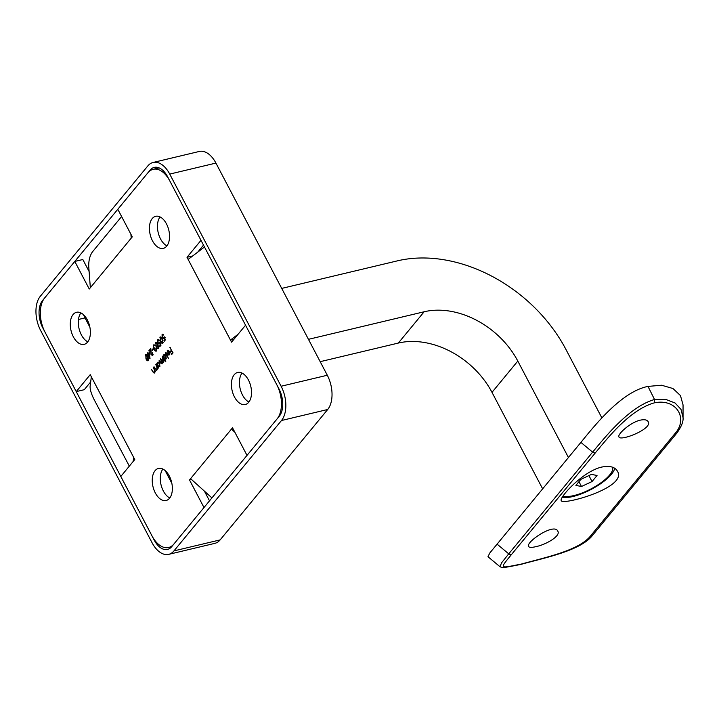 <?xml version="1.0" encoding="UTF-8"?>
<svg xmlns="http://www.w3.org/2000/svg" width="719" height="719" viewBox="0 0 719 719"><rect width="100%" height="100%" fill="white"/><g stroke="black" fill="none" stroke-linecap="round" stroke-linejoin="round"><path stroke-width="1.08" d="M166.943 245.853A16.483 9.572 76.6 0 1 158.207 232.65A16.483 9.572 76.6 0 1 160.049 216.922M169.774 497.979A16.483 9.572 76.6 0 1 161.029 484.777A16.483 9.572 76.6 0 1 162.88 469.049M121.61 216.527L92.338 252.018C89.785 255.757 88.59 260.62 88.743 266.614L90.342 287.717L89.264 289.02L74.785 261.437L44.668 297.945A25.354 14.722 -103.4 0 0 45.054 332.205L76.241 391.603L84.276 389.698L90.675 381.933M89.111 271.521L82.82 259.523L74.785 261.437M197.734 252.135L203.504 245.125M209.517 500.846L204.744 491.769M248.927 402.002A16.483 9.572 76.6 0 1 240.182 388.799A16.483 9.572 76.6 0 1 242.033 373.071M87.79 341.831A16.483 9.572 76.6 0 1 79.054 328.628A16.483 9.572 76.6 0 1 80.896 312.9M147.943 353.982L149.291 352.346L150.028 358.754L147.359 354.683L147.26 352.687L147.943 353.982L148.914 353.748M159.609 343.727L157.749 342.972L157.704 339.79L159.402 340.321L157.991 340.384L158.018 342.684L159.348 343.089L159.825 342.046L161.011 345.201L159.843 346.621L159.537 346.046L160.508 344.868L159.888 343.206L159.151 344.033M158.629 339.566L158.126 339.503M159.142 339.97L157.991 340.384M160.975 342.882L160.148 342.9M160.741 336.977L159.843 337.193C160.759 336.699 161.586 337.301 162.341 338.991L162.943 343.098C162.027 343.61 161.182 343.017 160.409 341.336L160.247 336.923M163.447 362.151L162.269 361.963L162.027 363.877L160.292 362.771L159.124 360.552L161.802 363.32L160.553 358.826L163.231 361.585L162.224 356.795L164.381 360.893L163.752 360.489L163.096 362.376M162.278 363.32L161.541 363.499L162.305 363.194M163.725 361.585L162.979 361.765L163.752 361.459M165.046 354.395L163.878 354.674L166.08 355.492L166.098 358.934L164.804 359.087L165.837 361.846L162.809 356.085L163.438 356.489L164.408 354.314M166.098 358.934L164.804 359.087L166.233 358.745M169.855 347.547L173.054 352.849L171.67 354.53L171.365 353.955L172.497 352.589L171.589 350.863L170.457 352.229L170.16 351.654L171.284 350.288L170.223 347.457M87.323 319.847A16.483 9.572 76.6 0 1 84.15 344.356A16.483 9.572 76.6 0 1 71.019 330.542A16.483 9.572 76.6 0 1 76.511 312.289A16.483 9.572 76.6 0 1 87.323 319.847M248.45 380.018A16.483 9.572 76.6 0 1 245.287 404.527A16.483 9.572 76.6 0 1 232.156 390.714A16.483 9.572 76.6 0 1 237.647 372.46A16.483 9.572 76.6 0 1 248.45 380.018M169.298 475.996A16.483 9.572 76.6 0 1 166.125 500.505A16.483 9.572 76.6 0 1 152.994 486.691A16.483 9.572 76.6 0 1 158.486 468.437A16.483 9.572 76.6 0 1 169.298 475.996M166.475 223.87A16.483 9.572 76.6 0 1 163.303 248.379A16.483 9.572 76.6 0 1 150.172 234.565A16.483 9.572 76.6 0 1 155.663 216.311A16.483 9.572 76.6 0 1 166.475 223.87M204.493 247.003L188.126 259.415L187.012 257.294L200.996 240.344L169.81 180.945A25.354 14.722 -103.4 0 0 153.174 169.316A25.354 14.722 -103.4 0 0 147.916 172.767L117.799 209.274L132.278 236.857L90.342 287.717M76.241 391.603L90.226 374.653L91.34 376.774L134.777 459.522L120.801 476.472L151.988 535.871A25.354 14.722 -103.4 0 0 168.614 547.501A25.354 14.722 -103.4 0 0 173.881 544.049L203.989 507.542L189.51 479.959L232.525 427.796L247.012 455.379L277.121 418.871A25.354 14.722 -103.4 0 0 276.734 384.611L245.547 325.213L231.572 342.163L230.457 340.042L234.017 339.188M188.126 259.415L230.457 340.042L238.115 334.227M168.408 350.288L167.275 350.557L169.423 351.402L169.909 353.065L169.495 354.809L168.237 355.024L167.257 353.874L169.118 351.618L167.572 351.025L166.907 352.858L167.806 350.189M168.803 350.566L167.572 351.025M169.495 354.809L168.237 355.024L169.576 354.701M165.514 352.813L168.534 358.574L165.882 352.723M158.665 362.133L157.497 362.412L159.699 363.239L159.717 366.672L158.441 366.861L158.584 367.93L156.427 363.823L157.057 364.227L158.018 362.061M159.717 366.672L158.441 366.861L159.816 366.528M156.985 369.979L155.115 368.838L154.019 366.744L155.807 369.26L156.769 369.422L156.904 367.472L155.843 364.533L158 368.64L157.353 368.209L156.607 370.24M155.807 369.26L157.308 369.287M154.585 372.9L152.716 371.759L151.61 369.665L153.399 372.181L154.36 372.343L154.495 370.393L153.435 367.454L155.592 371.552L154.945 371.13L154.199 373.161M153.399 372.181L154.9 372.208M163.986 338.415L162.126 337.66L162.081 334.488L163.779 335.018L162.368 335.081L162.395 337.373L163.725 337.786L164.202 336.735L165.388 339.898L164.22 341.309L163.914 340.734L164.885 339.566L164.265 337.903L163.528 338.73M163.006 334.263L162.512 334.191M163.519 334.668L162.368 335.081M165.352 337.579L164.525 337.597M156.365 342.289L155.466 342.505C156.383 342.01 157.209 342.603 157.964 344.293L158.566 348.4C157.65 348.913 156.805 348.329 156.032 346.639L155.87 342.235M156.374 351.061L154.774 350.611L154.495 349.057L153.246 348.158L153.282 345.156L155.097 345.659L153.578 345.731L153.48 347.798L154.971 347.924L155.034 350.306L156.068 350.495L156.463 348.598L155.924 351.357M155.034 350.306L156.679 350.342M154.333 344.904L153.776 344.814M154.828 345.318L153.578 345.731M155.115 348.194L154.36 348.373L154.971 347.924M152.006 350L153.093 348.67L153.399 349.245L152.302 350.575L152.006 350L152.967 349.767M152.787 355.411L151.053 354.782L150.496 349.704L149.175 351.312L148.869 350.737L150.801 348.391L151.287 354.431L152.5 354.818L152.734 352.409L152.347 355.716M153.084 354.818L152.176 355.033L153.12 354.665M146.299 354.494L145.4 354.71C146.308 354.215 147.143 354.818 147.898 356.507L148.491 360.614C147.575 361.127 146.73 360.534 145.966 358.853L145.795 354.44M233.019 428.731L231.455 429.108L234.879 432.272M281.713 288.409L397.409 260.853A136.934 102.08 -140.5 0 1 566.006 349.578L601.875 417.901M568.441 457.509L517.806 361.064A76.07 56.711 -140.5 0 0 424.138 311.767L398.326 343.062A76.07 56.711 -140.5 0 1 491.994 392.358L542.629 488.803M398.326 343.062L320.18 361.675M424.138 311.767L308.451 339.332M189.51 479.959L191.488 479.492M187.012 257.294L192.71 255.937M130.912 234.241L131.209 238.16M190.589 478.656L211.925 497.916M91.34 376.774L90.091 386.507C90.037 389.653 91.331 393.922 93.982 399.315L129.33 466.128M133.662 457.401L133.132 461.508M172.335 353.73L171.365 353.955M171.122 351.429L170.16 351.654M168.111 353.667L167.257 353.874M169.36 352.148L167.779 354.063L169.217 354.323L169.711 352.067M169.819 354.179L168.794 354.602L169.756 354.377M166.35 358.52L165.406 358.718L165.828 355.797L164.13 355.186L164.139 357.819L166.431 358.287M165.496 354.692L164.13 355.186M163.716 361.612L162.269 361.963M159.807 363.454L157.749 362.933L157.758 365.558L159.447 366.169L159.025 366.456L159.951 366.241M160.049 366.025L159.447 366.169L159.438 363.535M159.106 362.43L157.749 362.933M164.885 340.509L163.914 340.734M163.213 342.505L162.359 342.711L162.09 339.305L160.139 337.777L160.67 341.022L163.24 342.388M161.29 337.391L160.139 337.777M160.508 345.812L159.537 346.046M158.836 347.816L157.982 348.014L157.713 344.608L155.762 343.089L156.293 346.333L158.863 347.69M156.913 342.702L155.762 343.089M155.016 348.931L154.495 349.057M155.16 348.661L153.938 348.949M149.84 350.504L148.869 350.737M148.33 354.458L147.359 354.683M148.653 354.054L147.692 354.287M149.094 353.523L148.249 354.557L149.525 356.992L149.426 353.442M148.77 360.021L147.916 360.228L147.647 356.813L145.687 355.294L146.218 358.538L148.797 359.904M146.847 354.907L145.687 355.294M153.102 162.467L199.289 151.457A25.354 14.722 76.6 0 1 215.925 163.087L327.307 375.246A25.354 14.722 76.6 0 1 327.693 409.497L220.14 539.897A25.354 14.722 76.6 0 1 214.882 543.348L168.695 554.358A25.354 14.722 76.6 0 1 152.06 542.728L40.677 330.569A25.354 14.722 76.6 0 1 40.291 296.309L147.835 165.918A25.354 14.722 76.6 0 1 153.102 162.467A25.354 14.722 76.6 0 1 169.729 174.088L281.12 386.247A25.354 14.722 76.6 0 1 281.497 420.507L173.953 550.898A25.354 14.722 76.6 0 1 168.695 554.358M154.217 540.122L42.825 327.963A20.285 11.783 76.6 0 1 42.52 300.56L150.064 170.16A20.285 11.783 76.6 0 1 154.279 167.392A20.285 11.783 76.6 0 1 167.581 176.694L278.963 388.853A20.285 11.783 76.6 0 1 279.269 416.265L171.724 546.656A20.285 11.783 76.6 0 1 167.518 549.424A20.285 11.783 76.6 0 1 154.217 540.122L154.558 540.032M89.884 327.208L85.004 317.915A20.285 11.783 76.6 0 1 83.575 314.778M171.859 483.357L165.145 470.559M511.874 554.052C499.175 569.619 499.013 568.405 521.554 564.02C545.874 557.243 579.829 550.403 591.162 535.17L675.051 433.458C688.281 418.907 676.974 398.281 654.515 402.811C630.114 409.444 607.627 438.123 595.763 452.35L511.874 554.052A2.534 1.887 -140.5 0 1 508.737 553.846L592.627 452.143C605.218 436.99 629.143 406.747 654.542 399.503L647.99 386.409L661.597 385.231L672.948 388.512L680.453 395.567L683.05 404.896L683.041 417.415M601.47 467.116C609.613 465.508 614.916 466.856 617.387 471.143C628.217 487.626 561.755 505.754 561.26 500.613C558.645 498.285 582.129 471.727 601.47 467.116M535.871 546.656C546.107 544.643 561.009 535.862 557.8 531.179C554.403 522.524 525.247 542.279 528.618 546.503C529.31 547.599 531.727 547.653 535.871 546.656M640.189 420.175C644.386 419.285 647.037 419.779 648.143 421.649C653.041 428.803 620.218 441.574 618.951 436.972C616.992 434.627 630.069 422.466 640.189 420.175M497.027 544.103L508.737 553.846L501.565 562.833L499.993 566.725L487.976 556.722L489.774 553.028L580.907 442.392C594.487 425.747 621.504 391.558 647.99 386.409M614.736 468.294A31.699 10.372 -27.7 0 1 592.968 488.453A31.699 10.372 -27.7 0 1 562.141 497.332M654.515 402.811L654.542 399.503L665.875 399.449L675.06 402.982L680.992 409.381L683.041 417.541C683.499 421.424 681.468 426.565 676.956 432.973L676.956 432.973A2.534 1.887 -140.5 0 1 675.051 433.458M521.554 564.02L520.969 564.379C508.342 566.949 501.979 568.001 501.871 567.525L499.993 566.725M563.013 496.002A29.335 9.599 152.3 0 0 586.237 491.239A29.335 9.599 152.3 0 0 609.712 474.908A29.335 9.599 152.3 0 0 612.642 467.251M592.052 481.55L581.482 486.493L575.901 485.397L580.898 479.339L591.467 474.387L597.04 475.493L592.052 481.55L588.915 475.583M578.957 481.694L581.482 486.493M517.806 361.064L491.994 392.358M215.925 163.087L169.729 174.088M327.307 375.246L281.12 386.247M327.693 409.497L281.497 420.507M220.14 539.897L173.953 550.898M43.023 300.434L42.52 300.56M85.004 317.915L78.479 319.47M151.925 169.711L150.064 170.16M595.763 452.35A2.534 1.887 -140.5 0 1 592.627 452.143L580.907 442.392M521.059 564.352C543.95 557.926 581.482 550.709 593.067 534.684L593.067 534.684A2.534 1.887 -140.5 0 1 591.162 535.17M159.124 167.895L153.174 169.316M171.616 546.791L168.614 547.501M156.454 369.638L157.272 369.449M154.046 372.559L154.864 372.37M153.965 345.462L154.783 345.264M155.726 350.728L156.643 350.504M593.067 534.684L676.956 432.973"/></g></svg>
